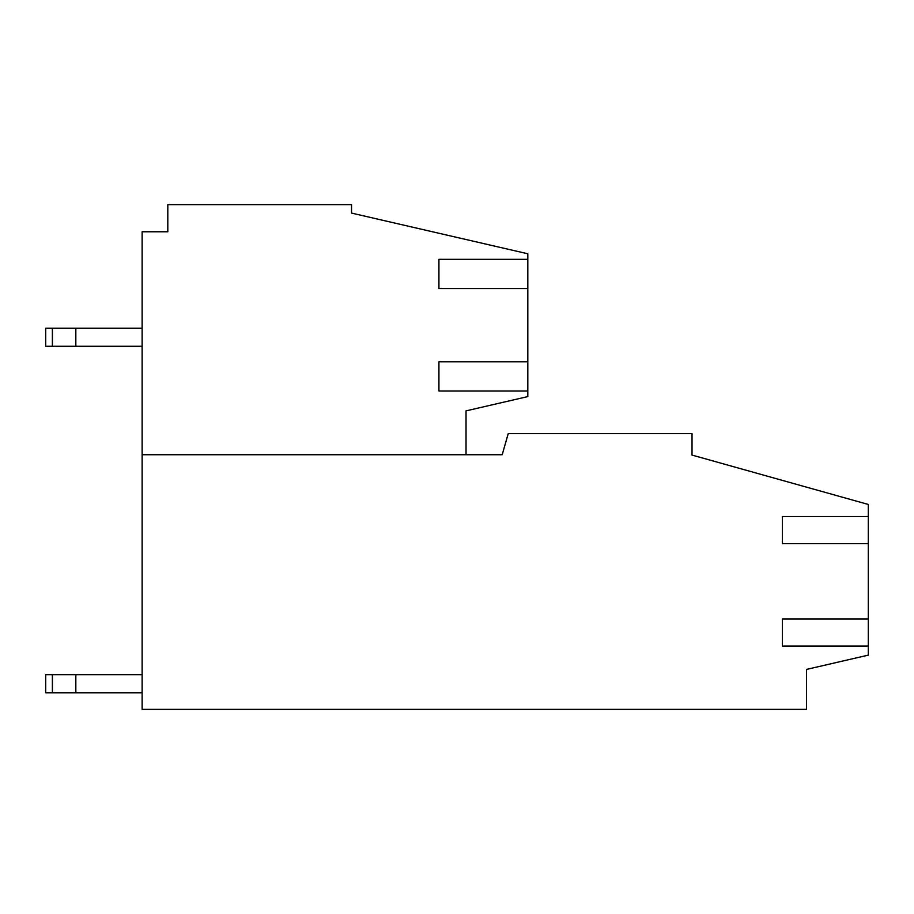 <?xml version="1.0" encoding="UTF-8"?>
<svg xmlns="http://www.w3.org/2000/svg" width="914" height="914" viewBox="0 0 914 914"><rect width="100%" height="100%" fill="white"/><g stroke="black" fill="none" stroke-linecap="round" stroke-linejoin="round"><path stroke-width="1.37" d="M527.812 253.784L527.812 259.336L438.926 259.336L438.926 288.561L527.812 288.561L527.812 361.784L438.926 361.784L438.926 391.009L527.812 391.009L527.812 396.585L466.037 410.877L466.037 454.738L142.127 454.738L142.127 231.768L167.81 231.768L167.81 204.645L351.536 204.645L351.536 213.088L527.812 253.784M527.812 288.561L527.812 259.336M527.812 391.009L527.812 361.784M142.127 454.738L142.127 709.355L806.525 709.355L806.525 669.425L868.3 655.121L868.3 618.961L782.43 618.961L782.43 646.072L868.3 646.072M868.3 624.982L868.3 543.624L782.43 543.624L782.43 516.513L868.3 516.513L868.3 504.459L692.024 455.081L692.024 433.647L508.23 433.647L502.197 454.738L466.037 454.738M868.3 516.513L868.3 543.624M52.384 346.269L45.7 346.269L45.7 328.183L75.828 328.183L75.828 346.269L52.384 346.269L52.384 328.183M142.127 328.183L75.828 328.183M142.127 346.269L75.828 346.269M52.384 692.778L45.7 692.778L45.7 674.703L75.828 674.703L75.828 692.778L52.384 692.778L52.384 674.703M142.127 674.703L75.828 674.703M142.127 692.778L75.828 692.778"/></g></svg>
